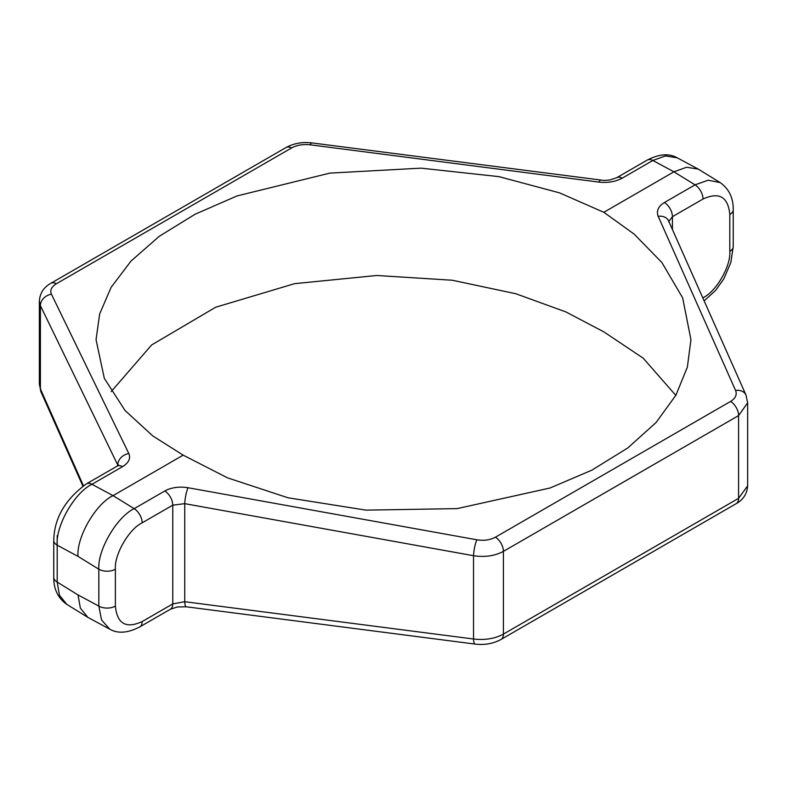 <?xml version="1.0" encoding="UTF-8"?>
<svg xmlns="http://www.w3.org/2000/svg" width="787" height="787" viewBox="0 0 787 787"><rect width="100%" height="100%" fill="white"/><g stroke="black" fill="none" stroke-linecap="round" stroke-linejoin="round"><path stroke-width="1.18" d="M118.011 465.54L40.403 305.651L39.35 301.136L39.35 384.194L40.403 388.935A11.707 9.031 156 0 0 41.013 391.936L39.35 384.194M495.426 537.196L730.602 401.419A11.707 6.758 -120 0 1 738.59 415.595L503.414 551.362C494.875 555.947 484.91 557.403 473.538 555.711L473.538 639.005C484.91 640.333 494.875 638.7 503.414 634.106A11.707 6.758 60 0 1 500.994 639.467L500.994 639.467C493.154 643.697 484.507 645.232 475.063 644.081A11.707 2.676 -82.6 0 1 473.538 639.005L184.738 601.711L172.766 603.904L142.162 621.573C126.018 628.931 117.086 623.766 115.384 606.098L115.384 569.227C114.194 554.619 128.911 529.1 142.162 522.834L172.766 505.165L172.766 603.904A11.707 6.758 -120 0 1 170.346 609.266L177.341 606.964L186.273 606.787A11.707 2.676 -82.6 0 1 184.738 601.711L184.738 503.66L172.766 505.165A11.707 6.758 60 0 0 164.778 490.999C171.438 487.428 179.2 486.336 188.063 487.733A11.707 2.272 100.2 0 0 184.738 503.66L473.538 555.711A11.707 2.272 100.2 0 1 476.853 539.793C483.926 540.905 490.114 540.039 495.426 537.196A11.707 6.758 60 0 1 503.414 551.362L503.414 634.106L738.59 498.328L747.65 485.864L747.65 402.806L738.59 415.595L738.59 498.328A11.707 6.758 -120 0 1 736.16 503.69L500.994 639.467M702.801 297.889L703.027 297.761C716.278 291.495 731.005 265.976 729.805 251.368L729.805 214.497C728.103 196.829 719.18 191.664 703.027 199.022L672.423 216.691L668.822 221.432M730.602 401.419C735.54 398.35 737.203 394.68 735.57 390.431L658.188 216.307C656.151 210.975 658.237 206.381 664.425 202.525L695.039 184.847L708.182 180.203L720.144 182.594L698.266 169.116L686.559 167.247L673.938 171.812L603.826 212.293L634.243 234.201L661.906 262.543L682.663 297.899L690.947 339.718L687.356 367.165L675.925 395.182L656.024 422.58L627.711 448.01L591.844 470.164L550.034 488.009L457.119 508.618L365.945 510.133L288.062 497.787L227.502 477.847L183.174 455.152L113.062 495.633L134.164 508.668L164.778 490.999M111.193 391.611L151.655 344.932L215.668 307.225L294.604 283.664L376.766 275.489L452.299 280.241L515.78 293.728L565.902 311.927L603.826 331.848L643.205 358.183L675.807 395.389M603.826 212.293L559.498 192.854L498.938 176.632L421.055 168.152L329.881 173.11L236.966 195.953L195.156 214.221L159.289 236.277L130.976 261.097L111.075 287.412L99.644 313.993L96.053 339.718L104.337 378.399L125.094 410.558L152.757 435.909L183.174 455.152M291.574 147.956A11.707 6.758 -120 0 0 286.006 147.533C293.846 143.303 302.493 141.768 311.937 142.919L604.032 180.449L609.659 180.036L616.654 177.734L647.268 160.066C659.162 153.927 669.157 153.18 677.253 157.833L665.468 155.924L652.836 160.479L622.222 178.157C615.562 181.738 607.8 183.056 598.937 182.102L310.147 144.808C303.074 144.041 296.886 145.093 291.574 147.956L56.398 283.733C51.46 286.793 49.797 290.265 51.43 294.181L128.812 453.528C130.849 458.428 128.763 462.795 122.575 466.622L91.961 484.3C74.608 492.495 55.483 525.982 57.195 545.194L57.195 582.065L59.448 595.238L66.856 604.406C58.002 598.169 53.634 589.129 53.762 577.284A11.707 6.758 0 0 0 57.195 582.065L78.011 594.923L98.828 606.098L98.828 569.227C97.401 550.182 116.84 516.882 134.164 508.668A11.707 6.758 60 0 1 142.162 522.834M720.144 182.594L720.144 182.594C728.998 188.831 733.366 197.871 733.238 209.716A11.707 6.758 180 0 1 729.805 214.497M142.162 621.573A11.707 6.758 -120 0 1 139.732 626.934L139.732 626.934C127.838 633.073 117.843 633.82 109.747 629.167L101.503 619.9L98.828 606.098A11.707 6.758 0 0 0 115.384 606.098M109.747 629.167L87.869 617.382L80.372 608.164L78.011 594.923M115.384 569.227A11.707 6.758 0 0 1 98.828 569.227L78.011 556.37C76.447 537.236 95.719 503.837 113.062 495.633L91.961 484.3A11.707 6.758 60 0 0 86.393 483.877L117.007 466.209A11.707 6.758 60 0 1 122.575 466.622M117.784 465.707L117.784 464.999A11.707 9.434 -25.9 0 1 128.812 453.528M83.422 485.736L40.403 388.935L40.403 305.651A11.707 9.434 -25.9 0 1 51.43 294.181M311.937 142.919A11.707 2.676 97.4 0 0 310.147 144.808M600.727 180.213A11.707 2.676 97.4 0 0 598.937 182.102M735.57 390.431A11.707 9.031 -24 0 1 745.987 395.064L747.65 402.806M658.188 216.307A11.707 9.031 -24 0 1 668.606 220.94L745.987 395.064M78.011 556.37L57.195 545.194L57.195 535.632M664.425 202.525A11.707 6.758 60 0 1 672.423 216.691L672.423 229.529M188.063 487.733L476.853 539.793M703.027 199.022A11.707 6.758 60 0 0 695.039 184.847L673.938 171.812L652.836 160.479A11.707 6.758 60 0 0 647.268 160.066M286.006 147.533L50.84 283.31A11.707 6.758 60 0 1 56.398 283.733M53.762 577.284L53.762 540.413A11.707 6.758 0 0 0 57.195 545.194M616.654 177.734A11.707 6.758 60 0 1 622.222 178.157M733.238 209.716L733.238 246.587A11.707 6.758 180 0 1 729.805 251.368M703.017 298.371A11.707 6.758 -120 0 0 703.027 297.761M677.243 157.823L698.266 169.116M87.869 617.382L66.846 604.406M41.013 391.936L82.871 486.12M53.762 540.413C54.155 518.367 65.036 499.529 86.393 483.877M117.007 466.209L118.64 464.969L118.325 465.727M50.84 283.31C43.747 287.245 39.921 293.187 39.35 301.136M186.273 606.787L475.063 644.081M139.732 626.934L170.346 609.266M668.606 220.94L668.793 221.954M733.238 246.587L730.808 262.612L723.794 278.893L715.55 290.492L704.129 300.88M736.16 503.69C743.253 499.755 747.079 493.813 747.65 485.864"/></g></svg>
